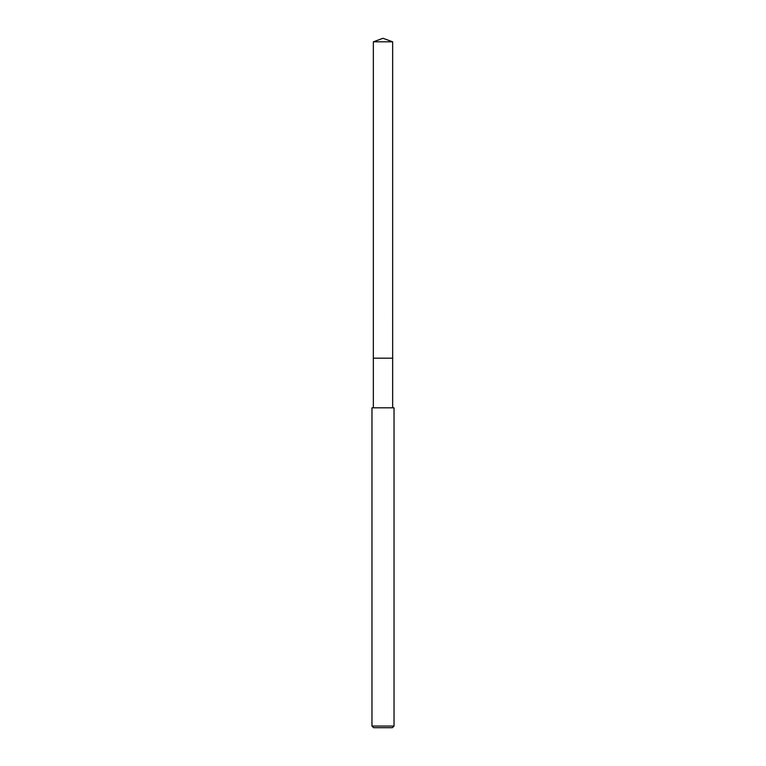<?xml version="1.0" encoding="UTF-8"?>
<svg xmlns="http://www.w3.org/2000/svg" width="766" height="766" viewBox="0 0 766 766"><rect width="100%" height="100%" fill="white"/><g stroke="black" fill="none" stroke-linecap="round" stroke-linejoin="round"><path stroke-width="1.15" d="M373.348 41.814L392.652 41.814L383 38.3L373.348 41.814L373.339 358.182L392.652 358.182L392.652 407.818M383 726.044L394.03 726.044L394.03 407.818L371.97 407.818L371.97 726.044L383 726.044M371.97 726.044L373.626 727.7L392.374 727.7L394.03 726.044M373.348 407.818L373.348 358.182L392.661 358.182L392.652 41.814"/></g></svg>
